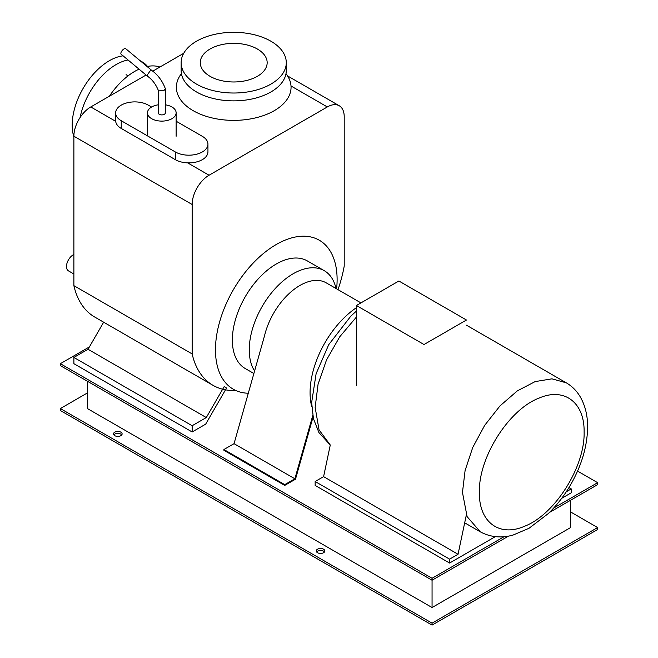 <?xml version="1.0" encoding="UTF-8"?>
<svg xmlns="http://www.w3.org/2000/svg" width="658" height="658" viewBox="0 0 658 658"><rect width="100%" height="100%" fill="white"/><g stroke="black" fill="none" stroke-linecap="round" stroke-linejoin="round"><path stroke-width="0.99" d="M466.464 320.018L398.88 281.007L356.43 305.509L424.015 344.529L466.464 320.018M356.43 385.498L356.43 305.509M479.369 492.439C478.399 457.466 508.881 409.383 539.19 398.041C564.293 387.11 584.633 402.466 584.115 431.961C585.085 466.933 554.604 515.025 524.286 526.367C499.183 537.29 478.843 521.942 479.369 492.439M311.76 406.734A71.681 41.388 -60 0 1 310.074 392.752A71.681 41.388 -60 0 1 356.43 307.673M151.579 107.032L148.28 105.124A19.115 11.038 0 0 0 127.446 102.738A19.115 11.038 0 0 0 115.652 112.929A19.115 11.038 0 0 0 121.245 120.735L175.316 151.949A19.115 11.038 0 0 0 196.142 154.342A19.115 11.038 0 0 0 207.944 144.143A19.115 11.038 0 0 0 202.343 136.338L176.13 121.204M207.944 144.143L207.944 151.85A19.115 11.038 180 0 1 196.142 162.049A19.115 11.038 180 0 1 175.316 159.655L121.245 128.442A19.115 11.038 180 0 1 115.652 120.636L115.652 112.929M158.216 104.819A14.336 8.274 0 0 0 151.661 106.983A14.336 8.274 0 0 0 147.458 112.839A14.336 8.274 0 0 0 156.308 120.48A14.336 8.274 0 0 0 171.935 118.687A14.336 8.274 0 0 0 176.13 112.839A14.336 8.274 0 0 0 165.38 104.819M152.031 70.645L150.23 70.809L147.293 74.938L147.696 76.361C152.212 79.552 155.732 84.166 158.257 90.204L158.216 89.982M147.631 76.312L121.146 54.219A3.586 1.571 -50.2 0 1 121.376 51.719A3.586 1.571 -50.2 0 1 123.992 48.922A3.586 1.571 -50.2 0 1 125.736 48.708L151.998 70.62M151.973 70.595C157.994 74.987 162.452 81.008 165.339 88.682L164.327 90.162L159.261 90.886L158.257 90.204M165.38 88.904L165.38 112.839A3.586 2.073 180 0 1 164.327 114.295A3.586 2.073 180 0 1 160.429 114.747A3.586 2.073 180 0 1 158.216 112.839L158.216 90.097M73.885 274.008L68.473 270.882A9.557 5.519 -60 0 1 66.491 266.506A9.557 5.519 -60 0 1 73.885 254.473M312.772 415.445L294.874 478.785L284.733 484.642L223.909 449.521L223.909 450.302L284.733 485.415L295.491 479.213L313.068 416.983M294.874 478.785L234.051 443.673L264.5 335.893A52.566 30.35 -60 0 1 326.22 282.85L360.954 302.902M223.909 449.521L234.051 443.673M284.733 484.642L284.733 485.415M561.685 498.328L571.243 492.809L571.243 488.91L568.948 487.586M571.243 488.91L566.299 491.765M466.358 514.901L458.042 554.266L449.595 559.144L315.149 481.516L315.149 485.415L449.595 563.042L495.318 536.648M458.042 554.266L323.596 476.639L330.275 445.005L319.056 429.896L315.149 407.384L318.069 384.206L326.533 359.893L339.75 336.764L356.43 317.033M315.149 481.516L323.596 476.639M449.595 559.144L449.595 563.042M338.006 289.652A110.347 63.711 120 0 0 344.208 266.145L344.208 116.705A23.894 13.793 120 0 0 339.257 105.765A23.894 13.793 120 0 0 327.314 106.95L209.047 175.234A23.894 13.793 120 0 0 192.152 204.49L192.152 353.93L73.885 285.654L73.885 136.214A23.894 13.793 -60 0 1 90.779 106.95L146.084 75.02M152.755 71.171L183.714 53.298M192.152 353.93A110.347 63.711 120 0 0 213.003 385.325L94.736 317.049A110.347 63.711 -60 0 1 73.885 285.654M213.003 385.325A110.347 63.711 120 0 0 235.663 390.441M206.291 417.559L192.152 425.726L192.152 431.969L205.666 424.163L226.533 388.023L224.139 386.649L206.291 417.559L88.032 349.275L103.66 322.198M192.152 425.726L73.885 357.442L88.032 349.275M192.152 431.969L73.885 363.685L73.885 357.442M254.588 370.98A62.123 35.869 -60 0 1 293.18 273.753A62.123 35.869 -60 0 1 324.246 270.677A62.123 35.869 -60 0 1 336.016 288.508M253.873 373.505L245.228 368.521A62.123 35.869 -60 0 1 235.704 318.735A62.123 35.869 -60 0 1 276.286 263.998A62.123 35.869 -60 0 1 307.352 260.922L324.246 270.677M248.305 393.229A86.017 49.663 -60 0 1 233.277 389.207A86.017 49.663 -60 0 1 220.093 320.281A86.017 49.663 -60 0 1 276.286 244.488A86.017 49.663 -60 0 1 319.294 240.228A86.017 49.663 -60 0 1 336.616 288.846M181.427 73.671A57.345 33.106 0 0 0 176.369 87.267A57.345 33.106 0 0 0 193.164 110.676A57.345 33.106 0 0 0 255.658 117.856A57.345 33.106 0 0 0 291.058 87.267A57.345 33.106 0 0 0 285.991 73.671M210.058 76.32A33.451 19.312 0 0 0 246.511 80.506A33.451 19.312 0 0 0 267.164 62.666A33.451 19.312 0 0 0 257.368 49.013A33.451 19.312 0 0 0 220.907 44.826A33.451 19.312 0 0 0 200.262 62.666A33.451 19.312 0 0 0 210.058 76.32M196.545 84.125A52.566 30.35 0 0 0 253.832 90.705A52.566 30.35 0 0 0 286.279 62.666A52.566 30.35 0 0 0 270.882 41.207A52.566 30.35 0 0 0 213.595 34.627A52.566 30.35 0 0 0 181.147 62.666A52.566 30.35 0 0 0 196.545 84.125M286.279 62.666L286.279 70.521A52.566 30.35 180 0 1 253.832 98.56A52.566 30.35 180 0 1 196.545 91.98A52.566 30.35 180 0 1 181.147 70.521L181.147 62.666M109.409 96.191A57.345 33.106 -60 0 1 139.06 69.164M147.071 66.507A57.345 33.106 -60 0 1 159.919 67.034M73.885 136.913A52.566 30.35 -60 0 1 72.199 125.094A52.566 30.35 -60 0 1 123.071 55.823M147.482 66.425A52.566 30.35 120 0 0 142.367 61.992A52.566 30.35 120 0 0 140.573 61.087M128.047 59.968A52.566 30.35 120 0 0 80.112 117.494M121.771 434.889A4.302 2.484 0 0 0 120.85 434.115A4.302 2.484 0 0 0 113.859 434.889M120.85 432.158A4.302 2.484 180 0 1 122.117 433.918A4.302 2.484 180 0 1 119.46 436.213A4.302 2.484 180 0 1 114.772 435.67A4.302 2.484 180 0 1 113.513 433.918A4.302 2.484 180 0 1 116.17 431.623A4.302 2.484 180 0 1 120.85 432.158M324.509 551.947A4.302 2.484 0 0 0 323.596 551.165A4.302 2.484 0 0 0 316.597 551.947M323.596 549.208A4.302 2.484 180 0 1 324.855 550.968A4.302 2.484 180 0 1 322.198 553.263A4.302 2.484 180 0 1 317.51 552.72A4.302 2.484 180 0 1 316.251 550.968A4.302 2.484 180 0 1 318.908 548.673A4.302 2.484 180 0 1 323.596 549.208M87.399 381.245L87.399 408.552L432.059 607.54L432.059 580.233L508.535 536.081M570.601 500.245L570.601 527.56L432.059 607.54M570.601 511.949L597.629 527.56L432.059 623.151L60.372 408.552L87.399 392.949M549.471 512.442L597.629 484.642L597.629 482.684L577.56 471.095M89.381 346.939L60.372 363.685L60.372 365.634L432.059 580.233L432.059 578.275L504.094 536.689M432.059 623.151L432.059 625.1L60.372 410.51L60.372 408.552M60.372 363.685L432.059 578.275M432.059 625.1L597.629 529.509L597.629 527.56M553.641 508.083L597.629 482.684M462.467 492.439L465.091 470.544L472.724 447.506L484.707 425.315L500.014 405.879L517.328 390.877L535.16 381.591L551.963 378.835L566.299 382.833C572.123 386.254 576.795 390.959 580.298 396.947C585.225 405.591 587.668 415.634 587.61 427.083C587.339 446.239 581.639 465.519 570.535 484.921C564.243 495.737 556.865 505.262 548.385 513.503L529.007 528.292L513.158 535.02C505.632 537.224 493.344 538.853 480.282 531.82L467.106 516.645L462.467 492.439M121.245 120.735L121.245 128.442M175.316 159.655L175.316 151.949M327.314 106.95L291.017 85.992M192.152 204.49L73.885 136.214M90.779 106.95L115.685 121.327M187.629 162.863L209.047 175.234M466.464 325.192L566.299 382.833M464.688 522.814L480.282 531.82M356.43 311.053L350.87 316.087L328.729 344.677L316.12 373.686L311.645 402.507L313.422 418.57L318.908 432.553L330.267 445.047M147.458 135.869L147.458 112.839M176.13 136.247L176.13 112.839M339.257 105.765L287.595 75.941M128.104 75.826L126.089 74.667M142.367 61.992L140.055 60.659"/></g></svg>

